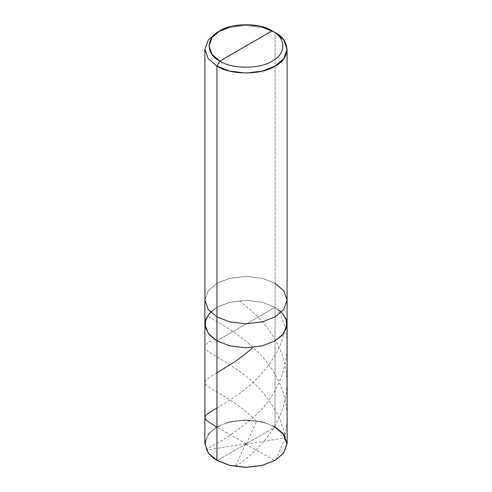 <?xml version="1.0" encoding="UTF-8"?>
<svg xmlns="http://www.w3.org/2000/svg" width="492" height="492" viewBox="0 0 492 492"><rect width="100%" height="100%" fill="white"/><g stroke="black" fill="none" stroke-linecap="round" stroke-linejoin="round"><path stroke-width="0.37" stroke-dasharray="2.46 1.84" d="M204.893 443.556L208.276 434.128L216.935 426.773L229.672 421.773L246 419.824L262.328 421.773L275.065 426.773L275.065 307.285L283.724 314.64L287.107 324.068L283.724 314.64L275.065 307.285L262.328 302.285L246 300.329L229.672 302.285L216.935 307.285L210.521 312.076L216.935 307.285L229.672 302.285L246 300.329L262.328 302.285L275.065 307.285L216.935 340.845L275.065 307.285L275.065 426.773L274.733 427.345L217.267 460.53L274.733 427.345L283.269 434.584L286.639 443.858L283.374 453.15L274.899 460.432L283.374 453.15L286.639 443.858L283.269 434.584L274.733 427.345C261.805 418.397 230.195 418.397 217.267 427.345C201.763 434.811 201.763 453.064 217.267 460.53L217.267 460.53C201.763 453.064 201.763 434.811 217.267 427.345C230.195 418.397 261.805 418.397 274.733 427.345L275.065 426.773L283.724 434.128L287.107 443.556M275.065 307.285L281.479 312.076L275.065 307.285L262.328 302.285L246 300.329L229.672 302.285L216.935 307.285L208.276 314.64L204.893 324.068L208.276 314.64L216.935 307.285L229.672 302.285L246 300.329L262.328 302.285L275.065 307.285L216.935 340.845L275.065 307.285L275.065 283.306L275.065 307.285M275.065 426.773L262.328 421.773L246 419.824L229.672 421.773L216.935 426.773L208.946 433.274L205.035 441.588L206.585 450.297L213.024 457.726M275.065 283.306L262.328 278.312L246 276.356L229.672 278.312L216.935 283.306L208.276 290.661L204.893 300.089L208.276 290.661L216.935 283.306L229.672 278.312L246 276.356L262.328 278.312L275.065 283.306L275.065 32.533L275.065 283.306L283.724 290.661L287.107 300.089M275.065 32.533L262.328 27.534L246 25.584L229.672 27.534L216.935 32.533L229.672 27.534L246 25.584L262.328 27.534L275.065 32.533M246.289 443.766L216.935 427.154M216.935 407.997L230.803 399.615L242.156 391.626L252.082 383.342L261.117 374.289L268.878 364.763L275.6 354.338L280.668 343.926L284.358 333.016M245.889 443.71L209.143 449.62C205.576 450.358 206.591 449.663 207.304 449.178L212.427 445.777C222.052 441.121 234.782 432.462 250.631 419.793C281.756 394.707 298.705 346.94 277.98 309.566M245.6 443.876L235.52 466.502M235.816 466.545L246.836 458.2L257.236 448.692L265.366 439.62L273.06 428.901L278.656 418.76L283.207 407.259L285.932 396.109L287.076 384.732L286.59 373.317L284.493 362.057L280.87 351.122L275.458 339.966L268.706 329.56L259.825 318.865L250.133 309.474L239.629 301.03M245.711 444.11L272.955 459.522C274.917 461.871 276.387 458.679 277.371 456.502L283.33 442.013C289.481 421.595 288.054 401.626 279.056 382.106C261.726 343.219 217.47 322.764 207.642 315.944M246.111 444.165L282.857 438.255C286.424 438.753 285.409 435.414 284.696 433.151L279.573 418.378C269.948 399.123 257.218 383.871 241.369 372.628C210.244 349.898 193.294 349.843 214.02 339.388M246.4 443.999L256.523 421.275L249.844 414.664L238.761 405.845L227.679 398.397L210.133 387.967L205.804 384.541L204.9 382.266L206.117 379.965L209.949 377.007L216.935 372.85"/><path stroke-width="0.74" d="M275.065 283.306L283.724 290.661L287.107 300.089L283.724 309.517L275.065 316.873L262.328 321.873L246 323.822L229.672 321.873L216.935 316.873L216.935 340.845L208.276 333.49L204.893 324.068L208.276 333.49L216.935 340.845L229.672 345.845L246 347.801L262.328 345.845L275.065 340.845L282.525 334.954L286.688 327.444L286.295 319.376L281.479 312.076L286.295 319.376L286.688 327.444L282.525 334.954L275.065 340.845L262.328 345.845L246 347.801L229.672 345.845L216.935 340.845L216.935 316.873L229.672 321.873L246 323.822L262.328 321.873L275.065 316.873L283.724 309.517L287.107 300.089L287.107 443.556L283.724 452.978L275.065 460.334L262.328 465.334L246 467.289L229.672 465.334L216.935 460.334L229.862 465.469L246 467.4L262.138 465.469L274.899 460.432L262.138 465.469L246 467.4L229.862 465.469L216.935 460.334L216.935 340.845L209.475 334.954L205.312 327.444L205.705 319.376L210.521 312.076L205.705 319.376L205.312 327.444L209.475 334.954L216.935 340.845L229.672 345.845L246 347.801L262.328 345.845L275.065 340.845L283.724 333.49L287.107 324.068L283.724 333.49L275.065 340.845L262.328 345.845L246 347.801L229.672 345.845L216.935 340.845L216.935 460.334L229.672 465.334L246 467.289L262.328 465.334L275.065 460.334L283.724 452.978L287.107 443.556L283.724 434.128L275.065 426.773M213.024 457.726L216.935 460.334L208.276 452.978L204.893 443.556L204.893 300.089L208.276 309.517L216.935 316.873L216.935 66.1L229.672 71.1L246 73.05L262.328 71.1L275.065 66.1L283.724 58.745L287.107 49.317L283.724 39.889L275.065 32.533C290.747 40.086 290.747 58.548 275.065 66.1C261.984 75.153 230.016 75.153 216.935 66.1L219.838 61.063C205.724 54.268 205.724 37.656 219.838 30.855C231.615 22.706 260.385 22.706 272.162 30.855L219.838 61.063C231.615 69.212 260.385 69.212 272.162 61.063C286.276 54.268 286.276 37.656 272.162 30.855L275.065 32.533L272.162 30.855C286.276 37.656 286.276 54.268 272.162 61.063C260.385 69.212 231.615 69.212 219.838 61.063L272.162 30.855L260.692 26.359L246 24.6L231.308 26.359L219.838 30.855L212.046 37.478L209.002 45.959L212.046 54.446L219.838 61.063L216.935 66.1L216.935 316.873L208.276 309.517L204.893 300.089L204.893 49.317L208.276 58.745L216.935 66.1L208.276 58.745L204.893 49.317L208.276 39.889L216.935 32.533L208.276 39.889L204.893 49.317M216.935 427.154L207.335 421.146L205.527 419.325L204.893 417.622L205.459 415.924L207.409 413.95L216.935 407.997M216.935 372.85L236.67 360.507L245.373 353.951L252.371 347.924M274.733 460.53L275.065 460.334M217.267 460.53L216.935 460.334M287.107 300.089L287.107 49.317M275.065 32.533L272.162 30.855M216.935 32.533L219.838 30.855"/></g></svg>
